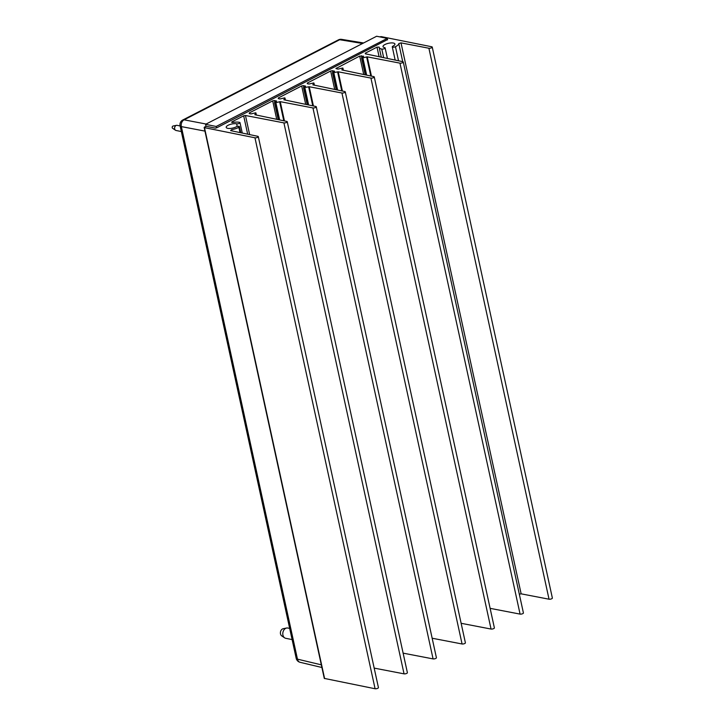 <?xml version="1.0" encoding="UTF-8"?>
<svg xmlns="http://www.w3.org/2000/svg" width="725" height="725" viewBox="0 0 725 725"><rect width="100%" height="100%" fill="white"/><g stroke="black" fill="none" stroke-linecap="round" stroke-linejoin="round"><path stroke-width="1.09" d="M204.948 131.107L181.341 126.594A5.238 3.969 -79.2 0 1 184.096 119.824L339.681 39.721A5.238 3.861 -80.7 0 1 341.638 39.367A5.238 5.238 0 0 0 338.394 39.884A5.238 3.027 -117.2 0 1 339.681 39.721L362.591 43.482M180.081 125.769L296.199 658.318A5.238 5.238 0 0 0 300.105 662.306A5.238 3.906 -76.6 0 1 297.458 659.152L181.341 126.594A5.238 1.794 167.7 0 1 180.081 125.769A5.238 5.238 0 0 1 182.8 119.988L182.8 119.988A5.238 3.027 62.8 0 1 184.096 119.824L206.136 124.038M285.886 638.326A5.238 3.879 -78.6 0 1 285.704 638.299A5.238 3.879 -78.6 0 1 284.626 637.846L281.744 635.897A3.833 2.846 -78.6 0 1 280.502 631.91A3.833 2.846 -78.6 0 1 283.185 628.711L286.602 628.022A5.238 3.879 -78.6 0 1 287.771 628.022L289.674 628.403M284.626 637.846A5.238 3.879 -78.6 0 1 282.931 632.399A5.238 3.879 -78.6 0 1 286.602 628.022M181.341 131.542L176.057 130.482A2.619 1.939 -78.6 0 1 175.523 130.255A2.619 1.939 -78.6 0 1 174.671 127.528A2.619 1.939 -78.6 0 1 176.51 125.343A2.619 1.939 -78.6 0 1 177.09 125.343L180.126 125.951M175.523 130.255L172.632 128.307A1.214 0.897 -78.6 0 1 173.094 126.023L176.51 125.343M387.513 39.585L216.494 127.935L216.177 126.467L205.565 124.328L206 126.34M205.565 124.328L376.638 36.25L387.25 38.38L387.576 39.857M216.177 126.467L387.25 38.38M216.44 127.663L215.488 128.153L206.426 126.34L204.568 126.984L204.477 127.645L254.955 137.786A1.967 0.671 -12.3 0 0 257.148 137.542A1.967 0.671 -12.3 0 0 258.308 136.635A1.967 0.671 -12.3 0 0 257.828 136.318L230.604 130.609L231.628 129.657A10.023 3.426 -12.3 0 0 238.86 127.328A1.967 0.671 -12.3 0 0 239.468 126.667A1.967 0.671 -12.3 0 0 238.244 126.304A1.967 0.671 -12.3 0 0 236.232 126.83A6.09 2.084 167.7 0 1 229.979 128.461A6.09 2.084 167.7 0 1 226.2 127.364A6.09 2.084 167.7 0 1 229.834 124.546A6.09 2.084 167.7 0 1 236.631 123.803A1.967 0.671 -12.3 0 0 238.824 123.558A1.967 0.671 -12.3 0 0 239.993 122.652A1.967 0.671 -12.3 0 0 239.522 122.344A10.023 3.426 -12.3 0 0 232.807 122.443L231.61 122.253L232.027 121.8L243.663 115.81L245.467 115.492L283.919 122.887A1.967 0.671 -12.3 0 0 286.103 122.625A1.967 0.671 -12.3 0 0 287.254 121.727A1.967 0.671 -12.3 0 0 286.774 121.419L254.856 114.722L255.753 112.801L250.95 113.907L249.246 113.544L249.346 112.883L272.691 100.866L274.494 100.548L276.578 101.092L274.494 102.524L275.273 102.751L280.24 101.654L312.946 107.943A1.967 0.671 -12.3 0 0 315.13 107.681A1.967 0.671 -12.3 0 0 316.281 106.783A1.967 0.671 -12.3 0 0 315.801 106.475L283.883 99.778L284.78 97.857L279.977 98.963L278.273 98.6L278.373 97.938L301.682 85.94L303.485 85.623L305.569 86.166L303.648 87.707L309.222 86.728L341.937 93.017A1.967 0.671 -12.3 0 0 344.121 92.755A1.967 0.671 -12.3 0 0 345.272 91.858A1.967 0.671 -12.3 0 0 344.792 91.549L312.865 84.852L313.771 82.931L308.968 84.037L307.264 83.674L307.364 83.012L330.673 71.014L332.476 70.697L334.56 71.249L332.639 72.781L338.212 71.802L370.928 78.092A1.967 0.671 -12.3 0 0 373.103 77.838A1.967 0.671 -12.3 0 0 374.254 76.932A1.967 0.671 -12.3 0 0 373.774 76.623L341.856 69.926L342.762 68.005L337.959 69.111L335.929 68.54L359.691 56.07L363.587 56.296L361.503 57.728L362.282 57.955L367.24 56.858L399.955 63.148A1.967 0.671 -12.3 0 0 402.13 62.894A1.967 0.671 -12.3 0 0 403.281 61.988A1.967 0.671 -12.3 0 0 402.801 61.679L365.282 53.804L365.373 53.142L377.009 47.152L379.157 47.098A10.023 3.426 -12.3 0 0 379.175 47.451A10.023 3.426 -12.3 0 0 381.803 49.082A1.967 0.671 -12.3 0 0 383.987 48.829A1.967 0.671 -12.3 0 0 385.129 47.922A1.967 0.671 -12.3 0 0 384.612 47.605A6.09 2.084 167.7 0 1 383.017 46.617A6.09 2.084 167.7 0 1 388.528 43.282A6.09 2.084 167.7 0 1 394.926 44.026A6.09 2.084 167.7 0 1 392.914 46.164A1.967 0.671 -12.3 0 0 392.27 46.853A1.967 0.671 -12.3 0 0 393.458 47.207A1.967 0.671 -12.3 0 0 395.46 46.699A10.023 3.426 -12.3 0 0 398.786 43.591L401.007 42.875L428.901 48.24A1.967 0.671 -12.3 0 0 431.085 47.986A1.967 0.671 -12.3 0 0 432.236 47.08A1.967 0.671 -12.3 0 0 431.737 46.772L381.259 36.631L379.646 36.857M519.317 594.165L521.139 593.838L549.033 599.203A1.967 0.671 -12.3 0 0 551.217 598.95A1.967 0.671 -12.3 0 0 552.368 598.043L432.236 47.08M204.151 127.437L324.283 678.401L375.088 688.75A1.967 0.671 -12.3 0 0 377.272 688.496A1.967 0.671 -12.3 0 0 378.432 687.599L258.308 136.635M374.182 668.106L404.052 673.851A1.967 0.671 -12.3 0 0 406.236 673.588A1.967 0.671 -12.3 0 0 407.387 672.691L287.254 121.727M403.118 653.143L433.079 658.907A1.967 0.671 -12.3 0 0 435.263 658.644A1.967 0.671 -12.3 0 0 436.414 657.747L316.281 106.783M432.154 638.227L462.07 643.981A1.967 0.671 -12.3 0 0 464.245 643.718A1.967 0.671 -12.3 0 0 465.396 642.821L345.272 91.858M461.145 623.301L491.052 629.055A1.967 0.671 -12.3 0 0 493.236 628.793A1.967 0.671 -12.3 0 0 494.387 627.895L374.254 76.932M490.127 608.347L520.079 614.111A1.967 0.671 -12.3 0 0 522.263 613.848A1.967 0.671 -12.3 0 0 523.414 612.951L403.281 61.988M296.199 658.318A5.238 1.794 -12.3 0 0 297.458 659.152L321.329 664.843M383.679 57.665L381.803 49.082M398.532 60.782L395.46 46.699M402.719 61.661L398.786 43.591M521.139 593.838L401.007 42.875M549.033 599.203L428.901 48.24M324.61 678.609L204.477 127.645M375.088 688.75L254.955 137.786M231.9 130.881L231.628 129.657M240.011 132.584L238.86 127.328M237.211 126.467L236.631 123.803M232.181 122.489L232.027 121.8M247.669 134.188L243.663 115.81M249.636 134.605L245.467 115.492M404.052 673.851L283.919 122.887M256.333 115.03L255.889 113M249.5 113.598L249.346 112.883M276.714 119.308L272.691 100.866M274.857 102.216L274.494 100.548M276.361 101.427L276.243 100.884M278.373 119.652L274.666 102.633M278.989 119.779L275.273 102.751M279.642 119.924L275.89 102.705M283.792 120.794L279.632 101.699M284.445 120.93L280.24 101.654M433.079 658.907L312.946 107.943M285.36 100.086L284.916 98.056M278.527 98.654L278.373 97.938M305.696 104.355L301.682 85.94M303.847 87.29L303.485 85.623M305.352 86.502L305.234 85.958M307.355 104.699L303.648 87.707M307.971 104.826L304.264 87.825M308.623 104.962L304.881 87.779M312.774 105.841L308.623 86.773M313.427 105.977L309.222 86.728M462.07 643.981L341.937 93.017M314.351 85.16L313.907 83.13M307.518 83.728L307.364 83.012M334.687 89.429L330.673 71.014M332.838 72.373L332.476 70.697M334.334 71.576L334.216 71.032M336.346 89.773L332.639 72.781M336.962 89.9L333.255 72.899M337.614 90.045L333.862 72.853M341.765 90.915L337.605 71.847M342.408 91.051L338.212 71.802M491.052 629.055L370.928 78.092M343.333 70.234L342.898 68.204M336.509 68.802L336.346 68.087M363.714 74.512L359.691 56.07M361.866 57.42L361.494 55.753M363.361 56.632L363.243 56.088M365.382 74.856L361.666 57.837M365.989 74.992L362.282 57.955M366.642 75.128L362.89 57.909M370.801 75.998L366.632 56.903M371.445 76.134L367.24 56.858M520.079 614.111L399.955 63.148M365.536 53.858L365.373 53.142M379.093 56.704L377.009 47.152M182.8 119.988L338.394 39.884M363.578 42.974L341.638 39.367M300.105 662.306L321.909 667.498M292.112 639.586L285.704 638.299M387.422 58.453L385.129 47.922M395.152 60.075L392.27 46.853M240.791 132.748L239.468 126.667M242.268 133.056L239.993 122.652M256.387 115.039L255.916 112.91M278.228 119.625L274.494 102.524M285.414 100.095L284.943 97.966M307.21 104.672L303.485 87.598M314.396 85.169L313.934 83.04M336.201 89.746L332.476 72.672M343.387 70.243L342.925 68.114M365.228 74.829L361.503 57.728M381.296 57.166L379.175 47.451"/></g></svg>
